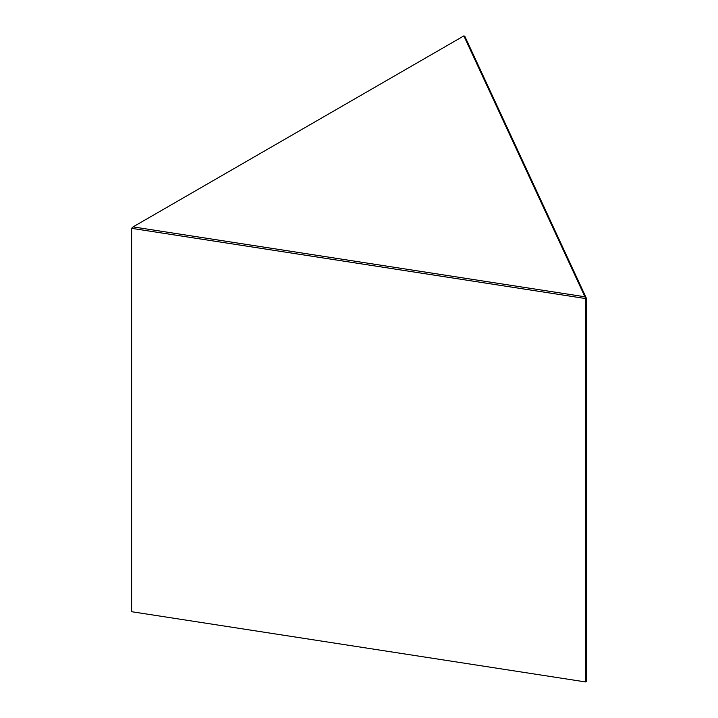 <?xml version="1.0" encoding="UTF-8"?>
<svg xmlns="http://www.w3.org/2000/svg" width="718" height="718" viewBox="0 0 718 718"><rect width="100%" height="100%" fill="white"/><g stroke="black" fill="none" stroke-linecap="round" stroke-linejoin="round"><path stroke-width="1.08" d="M463.855 35.9L133.063 226.888L584.937 296.785L463.855 35.9L464.77 36.205L586.382 298.23L586.382 681.615L585.466 681.92L585.466 298.535L131.618 228.333L131.618 611.709L585.466 681.92L131.618 611.709M133.063 226.888L131.618 228.333L133.063 226.888M584.937 296.785L585.466 298.535L586.382 298.23L584.937 296.785"/></g></svg>

